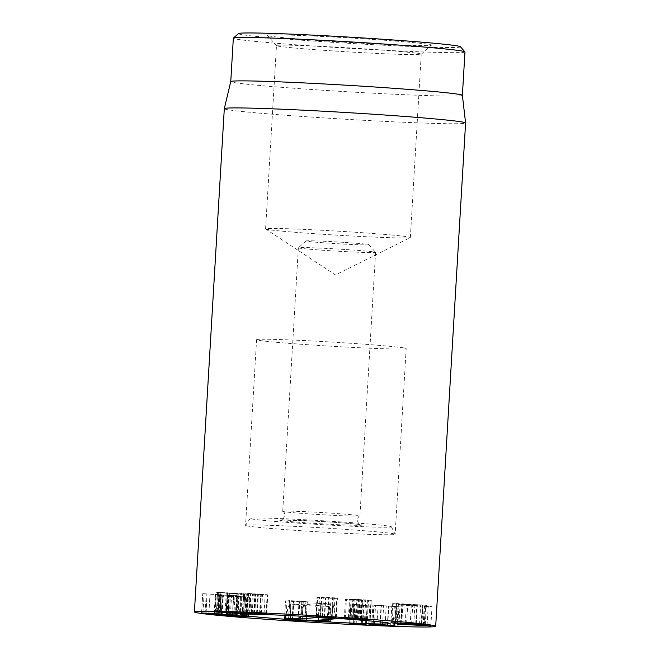 <?xml version="1.0" encoding="UTF-8"?>
<svg xmlns="http://www.w3.org/2000/svg" width="660" height="660" viewBox="0 0 660 660"><rect width="100%" height="100%" fill="white"/><g stroke="black" fill="none" stroke-linecap="round" stroke-linejoin="round"><path stroke-width="0.49" stroke-dasharray="3.3 2.47" d="M235.108 593.398L220.861 592.49C219.599 592.474 219.689 592.531 221.133 592.672L243.68 594.231C244.959 594.247 244.868 594.19 243.424 594.049L235.108 593.398L233.97 612.554M225.134 611.919L226.273 592.738M219.722 611.63L220.861 592.49C219.599 592.474 219.689 592.531 221.133 592.672L219.986 611.96M237.138 613.272L238.285 593.983M242.534 613.528L243.68 594.231C244.959 594.247 244.868 594.19 243.424 594.049L242.286 613.198M245.058 613.429L246.205 594.132L217.61 592.235C215.3 592.21 215.548 592.325 218.353 592.589L246.931 594.479C249.249 594.503 249.01 594.388 246.205 594.132C249.01 594.388 249.249 594.503 246.931 594.479L245.8 613.495M226.471 612.01L227.617 592.713M217.222 611.548L218.353 592.589C215.548 592.325 215.3 592.21 217.61 592.235L216.463 611.531M235.793 613.181L236.932 594.008M265.823 614.014L267.3 594.751L265.188 594.586L241.263 592.952L262.49 594.503L248.152 593.654L250.643 594.157L267.3 594.751L266.153 614.039M240.322 612.183L241.469 592.886L240.124 612.175M240.916 612.208L242.055 593.018M261.343 613.684L262.49 594.503M261.409 613.684L262.548 594.511M249.942 613.132L251.089 593.835M246.857 612.942L248.152 593.654L247.005 612.95M251.295 613.255L252.392 594.148L251.245 613.445M249.785 613.387L250.643 594.157M252.219 613.346L253.349 594.322M256.542 613.635L257.672 594.627M259.619 614.031L260.766 594.734L259.446 614.014M257.177 613.652L258.349 594.495L257.21 613.66M411.361 604.692L396.932 603.817L411.361 604.692L410.215 623.989M419.512 624.434L420.659 605.137M421.385 624.442L422.532 605.146L421.014 624.187M416.254 623.865L417.392 604.684M397.295 622.908L398.434 603.743M395.414 623.032L396.561 603.735L395.786 623.114M400.554 623.494L401.701 604.197M401.074 623.527L402.221 604.345L425.741 605.245L396.338 603.52L393.335 603.636L402.221 604.345M421.633 624.236L422.755 605.36M425.263 624.682L426.409 605.385L425.741 605.245L424.594 624.541M415.734 623.832L416.881 604.543M395.191 622.817L396.338 603.52M391.537 622.792L392.683 603.496L393.335 603.636L392.205 622.743M401.701 624.335L402.839 605.179L432.011 606.664L400.075 604.51L398.186 604.453L398.285 604.882L402.839 605.179M421.814 625.168L422.953 605.987M427.078 625.523L428.208 606.449M423.068 625.647L424.215 606.35M423.398 625.663L424.537 606.482M424.132 625.705L425.271 606.523M430.864 625.961L432.011 606.664M413.713 624.781L414.859 605.484M401.016 624.31L402.163 605.014M400.917 624.302L402.064 605.005M397.163 623.733L398.285 604.882M291.085 600.98L299.359 601.804L303.245 601.483L291.085 600.98L289.963 619.905M288.469 620.449L289.616 601.153L288.502 620.474M298.213 621.101L299.359 601.804M302.14 620.796L303.286 601.507L302.107 620.59M292.397 620.004L293.535 600.856M288.667 619.88L289.814 600.592L285.599 600.938L303.088 602.068L307.296 601.722L289.814 600.592M284.452 620.169L285.557 600.905L284.411 620.202M301.966 620.845L303.088 602.068M306.149 621.019L307.296 601.722L306.199 621.052M349.635 623.255L350.782 603.958L362.373 605.336L355.253 604.964L367.331 605.657L351.046 604.007L349.907 623.238M361.243 624.376L362.373 605.336M361.144 624.624L362.29 605.336M354.956 624.236L356.103 604.948M354.106 624.212L355.022 604.923L353.875 624.22M355.822 624.286L356.969 605.105M362.29 624.5L363.421 605.517M366.185 624.954L367.331 605.657L366.481 625.004M353.529 623.469L354.676 604.172M381.059 605.731L395.505 606.589L374.368 605.129L381.059 605.731L379.912 625.028M387.313 625.655L388.459 606.367M394.861 625.977L396.008 606.68L395.505 606.589L394.375 625.696M380.284 624.525L381.422 605.352M372.718 624.327L373.865 605.038L374.368 605.129L373.222 624.426M369.823 624.046L370.953 604.989L398.921 606.73L369.889 604.799L368.742 624.096M385.085 625.482L386.215 606.326M397.774 626.027L398.921 606.73L399.985 606.911L398.838 626.208M382.511 624.682L383.658 605.385M360.814 619.624L361.952 600.41L362.678 600.41L361.531 619.707M360.847 619.624L361.985 600.41L351.194 599.808L350.056 618.981M360.401 619.591L361.548 600.295L350.204 599.437L361.317 599.965L360.17 619.261M361.342 619.674L362.48 600.418L361.548 600.295M351.648 619.105L352.795 599.808M349.074 618.56L350.204 599.437L349.503 599.478L348.356 618.775M357.085 618.997L358.223 599.824M359.989 619.229L361.127 599.981L357.324 599.47L371.316 600.352L370.169 619.649M358.735 619.13L359.882 599.833M356.185 618.601L357.324 599.47L356.672 599.511L355.525 618.808M363.149 618.997L364.287 599.816M367.438 600.138L366.308 619.229M370.111 619.616L371.258 600.377L353.661 599.206C352.448 599.222 352.646 599.313 354.247 599.47L345.444 599.231L344.297 618.527M364.592 619.096L365.739 599.8M352.514 618.494L353.661 599.206C352.448 599.222 352.646 599.313 354.247 599.47L353.116 618.503M353.059 618.766L354.205 599.47M345.328 618.461L346.475 599.164L351.194 599.808M331.518 617.339L332.665 598.042L333.209 597.795L323.367 597.176L321.255 597.613L331.097 598.224L333.209 597.795L332.071 616.91M322.228 616.316L323.367 597.176M320.677 616.259L321.799 597.366L321.255 597.613L320.108 616.91M329.95 617.521L331.097 598.224M333.844 617.059L334.95 598.488L337.243 598.018L319.514 596.912L317.229 597.382L334.95 598.488M336.097 617.314L337.243 598.018L336.798 598.298L335.676 617.248M318.367 616.209L319.514 596.912M316.09 616.498L317.229 597.382L317.666 597.102L316.519 616.399M228.261 614.295L229.408 595.006L227.205 594.94L233.731 595.526L232.584 614.823L233.714 595.732L237.212 595.666L229.408 595.006M226.066 614.204L227.139 594.924L225.992 614.212M230.414 614.807L231.561 595.51L218.938 594.677L217.792 613.965M232.394 614.584L233.533 595.477L231.561 595.51M222.28 614.386L223.426 595.089M219.252 613.849L220.399 594.66L221.265 594.643L202.793 593.678L233.714 595.732M217.998 614.023L219.145 594.726L220.399 594.66M220.201 613.957L221.347 594.66L220.118 613.932M201.564 612.95L202.711 593.654L201.646 612.942M208.865 613.767L210.012 594.47L208.783 613.742M205.895 613.14L207.042 593.959L206.11 613.148M214.45 613.734L215.597 594.561L216.348 594.437L215.209 613.627L216.332 594.437M221.768 614.353L222.907 595.171M236.065 614.963L237.584 595.765L236.437 615.062M230.422 596.079L222.337 595.765C220.96 595.741 220.943 595.79 222.296 595.93L244.555 597.003C245.924 597.036 245.941 596.978 244.612 596.846L230.422 596.079L229.284 615.236M221.199 614.914L222.337 595.765C220.96 595.741 220.943 595.79 222.296 595.93L221.149 615.227M226.636 615.615L227.782 596.318M243.408 616.3L244.555 597.003C245.924 597.036 245.941 596.978 244.612 596.846L243.474 615.994M237.971 615.631L239.11 596.45M236.478 615.557L237.625 596.26L219.458 595.518C216.769 595.452 216.661 595.543 219.12 595.798L247.434 597.259C250.115 597.325 250.231 597.226 247.789 596.97L237.625 596.26M218.311 614.807L219.458 595.518C216.769 595.452 216.661 595.543 219.12 595.798L217.99 614.807M228.121 615.689L229.259 596.516M246.304 616.234L247.434 597.259C250.115 597.325 250.231 597.226 247.789 596.97L246.642 616.267M401.973 51.661A72.509 2.021 -176.6 0 0 322.509 46.431A72.509 2.021 -176.6 0 0 276.482 45.581A72.509 2.021 -176.6 0 0 276.507 45.639A72.509 2.021 -176.6 0 0 295.762 48.114A72.509 2.021 -176.6 0 0 374.278 53.295A72.509 2.021 -176.6 0 0 421.22 54.244A72.509 2.021 -176.6 0 0 421.253 54.186A72.509 2.021 -176.6 0 0 401.973 51.661M289.253 38.222A82.178 2.293 3.4 0 1 267.432 35.425A82.178 2.293 3.4 0 1 349.577 37.95A82.178 2.293 3.4 0 1 431.442 45.177A82.178 2.293 3.4 0 1 378.246 44.096A82.178 2.293 3.4 0 1 289.253 38.222M391.083 234.96A72.509 2.021 3.4 0 1 410.363 237.484A72.509 2.021 3.4 0 1 410.272 237.584A72.509 2.021 3.4 0 1 337.854 235.208A72.509 2.021 3.4 0 1 265.675 228.987A72.509 2.021 3.4 0 1 265.592 228.888A72.509 2.021 3.4 0 1 311.619 229.738A72.509 2.021 3.4 0 1 391.083 234.96M238.499 33.561A111.185 3.102 -176.6 0 0 349.255 43.337A111.185 3.102 -176.6 0 0 460.391 46.744M276.507 342.301A74.926 2.095 -176.6 0 0 358.619 347.704A74.926 2.095 -176.6 0 0 406.18 348.579A74.926 2.095 -176.6 0 0 331.51 342.045A74.926 2.095 -176.6 0 0 256.591 339.694A74.926 2.095 -176.6 0 0 276.507 342.301M464.97 51.942A116.02 3.242 3.4 0 1 391.33 50.589A116.02 3.242 3.4 0 1 264.182 42.223A116.02 3.242 3.4 0 1 233.335 38.181M462.388 95.353L462.388 95.345A116.02 3.242 3.4 0 1 462.388 95.353A116.02 3.242 3.4 0 1 388.748 94A116.02 3.242 3.4 0 1 261.608 85.635A116.02 3.242 3.4 0 1 230.761 81.593L230.761 81.584M224.309 108.661A120.854 3.374 -176.6 0 0 256.435 112.876A120.854 3.374 -176.6 0 0 388.88 121.588A120.854 3.374 -176.6 0 0 465.589 122.999M321.725 603.331L303.897 604.758L289.492 603.859L304.705 605.632L328.944 606.433L315.216 605.5L333.061 604.057L321.725 603.331L317.056 617.554M299.995 618.923L303.897 604.758M318.26 617.554L315.216 605.5M343.563 242.335A31.424 0.874 -176.6 0 0 306.05 240.95A31.424 0.874 -176.6 0 0 337.351 243.713A31.424 0.874 -176.6 0 0 368.758 244.67A31.424 0.874 -176.6 0 0 343.563 242.335M344.561 249.463A38.676 1.081 -176.6 0 0 298.386 247.748A38.676 1.081 -176.6 0 0 298.37 247.78A38.676 1.081 -176.6 0 0 336.913 251.147A38.676 1.081 -176.6 0 0 375.581 252.367A38.676 1.081 -176.6 0 0 375.565 252.334A38.676 1.081 -176.6 0 0 344.561 249.463M283.462 511.154A38.676 1.081 -176.6 0 0 282.711 511.318A38.676 1.081 -176.6 0 0 282.752 511.376A38.676 1.081 -176.6 0 0 321.255 514.693A38.676 1.081 -176.6 0 0 359.873 515.955A38.676 1.081 -176.6 0 0 359.923 515.905A38.676 1.081 -176.6 0 0 328.903 513.001A38.676 1.081 -176.6 0 0 283.462 511.154M390.027 527.109A70.744 1.972 -176.6 0 0 391.397 526.779A70.744 1.972 -176.6 0 0 320.9 520.641A70.744 1.972 -176.6 0 0 250.173 518.389A70.744 1.972 -176.6 0 0 313.186 524.131A70.744 1.972 -176.6 0 0 390.027 527.109M393.69 534.616A74.926 2.095 3.4 0 1 312.906 531.49A74.926 2.095 3.4 0 1 245.553 525.409A74.926 2.095 3.4 0 1 245.57 525.376A74.926 2.095 3.4 0 1 320.479 527.761A74.926 2.095 3.4 0 1 395.142 534.262A74.926 2.095 3.4 0 1 395.15 534.295A74.926 2.095 3.4 0 1 393.69 534.616M228.277 612.612L229.424 593.323M236.123 612.719L237.27 593.422M226.124 612.447L227.263 593.29M264.041 613.874L265.188 594.586M242.665 612.323L243.812 593.027M254.793 613.569L255.94 594.272M254.38 613.544L255.527 594.247M253.671 613.478L254.809 594.371M254.084 613.519L255.214 594.396M406.618 623.362L407.756 604.189M411.592 624.055L412.739 604.882M405.24 623.296L406.387 603.999M398.986 623.807L400.108 605.047M416.097 624.88L417.236 605.715M421.476 625.606L422.623 606.309L421.476 625.606M421.748 625.168L422.895 605.872M400.843 623.972L401.989 604.684M397.039 623.749L398.186 604.453L397.039 623.749M292.735 620.837L293.873 601.549M300.655 620.969L301.801 601.681M297.908 620.301L299.054 601.12M285.863 620.012L287.009 600.715M292 620.788L293.139 601.606M304.763 620.821L305.885 601.945M298.642 620.351L299.788 601.054M356.136 624.302L357.283 605.014M365.269 624.847L366.407 605.69M350.782 623.271L351.928 603.974M393.178 625.977L394.325 606.68M387.709 625.111L388.839 605.979M374.435 624.195L375.573 605.038M376.959 624.772L378.089 605.641M395.868 625.837L396.99 606.919M390.662 625.375L391.809 606.078M371.761 624.096L372.908 604.799M358.05 619.459L359.197 600.171M357.406 619.022L358.545 599.849M358.999 619.146L360.145 599.849M367.405 619.319L368.544 600.262M369.856 619.567L370.994 600.385M327.484 616.597L328.622 597.415M324.662 617.281L325.809 597.993M327.871 616.621L329.018 597.333M324.274 617.257L325.413 598.076M227.378 614.245L228.525 594.957M227.906 614.279L229.053 595.089M226.429 614.608L227.576 595.32M217.618 613.75L218.765 594.454M202.95 612.983L204.097 593.695M205.128 613.099L206.242 594.256M205.895 613.255L207.025 593.959M227.469 614.666L228.608 595.493M235.29 615.986L236.437 596.689M226.99 615.145L228.137 595.848M237.584 616.077L238.722 596.929M290.532 618.313L290.631 603.9M285.219 618.065L289.575 603.875M299.096 618.865L303.196 605.534M306.265 618.42L304.705 605.632M330.709 620.944L328.944 606.433M328.383 620.771L328.482 606.358M335.973 618.725L333.044 604.065L336.08 618.758M332.203 618.395L332.302 603.991M322.74 617.785L322.839 603.372M280.566 519.997A41.093 1.147 3.4 0 1 347.87 523.355A41.093 1.147 3.4 0 1 333.911 524.486A41.093 1.147 3.4 0 1 280.566 519.997M219.978 592.515L218.831 611.812M244.579 594.206L243.433 613.495M214.896 611.581L216.043 592.284M247.368 613.726L248.515 594.429M266.648 614.105L267.795 594.817M239.613 612.183L240.76 592.886M246.271 612.942L247.417 593.645M251.369 613.445L252.516 594.148M249.026 613.387L250.173 594.091M260.188 614.105L261.335 594.808M257.078 613.792L258.225 594.495M351.689 618.552L352.836 599.255M333.341 597.844L332.195 617.141M321.123 597.564L319.976 616.852M336.286 617.397L337.433 598.1M315.884 616.605L317.031 597.308M214.145 613.767L215.292 594.479M221.29 595.79L220.143 615.079M245.594 596.986L244.447 616.283M216.208 614.839L217.354 595.551M248.391 616.522L249.538 597.226M421.22 54.244L431.442 45.177M276.507 45.639L267.432 35.425M410.363 237.484L421.253 54.186M265.592 228.888L276.482 45.581M265.675 228.987L335.495 274.964L410.272 237.584M256.591 339.694L245.553 525.409M406.18 348.579L395.15 534.295M289.492 603.859L284.757 618.098M329.241 606.433L332.26 621.134M306.05 240.95L298.386 247.748M368.758 244.67L375.565 252.334M298.37 247.78L282.711 511.318M375.581 252.367L359.923 515.905M359.873 515.955C358.933 515.988 358.066 517.316 357.258 519.94C358.264 523.421 359.337 525.014 360.475 524.725C360.063 524.354 340.329 522.547 319.432 521.384L281.119 520.006L283.09 519.09C285.334 515.039 285.219 512.465 282.752 511.376M250.173 518.389L245.57 525.376M391.397 526.779L395.142 534.262"/><path stroke-width="0.99" d="M225.126 612.034L219.714 611.779C218.452 611.762 218.542 611.828 219.986 611.96L242.534 613.528C243.812 613.544 243.73 613.478 242.278 613.346L225.134 611.919M219.722 611.63L219.714 611.779C218.452 611.762 218.542 611.828 219.986 611.96M242.534 613.528C243.812 613.544 243.73 613.478 242.278 613.346L242.286 613.198M235.785 613.305L217.206 611.886C214.409 611.622 214.162 611.506 216.463 611.531L245.058 613.429C247.863 613.684 248.102 613.8 245.784 613.775L235.793 613.181M216.463 611.531C214.162 611.506 214.409 611.622 217.206 611.886L217.222 611.548M245.058 613.429C247.863 613.684 248.102 613.8 245.784 613.775L245.8 613.495M266.153 614.039L249.496 613.445L247.005 612.95L261.343 613.8L240.322 612.183L265.823 614.014M416.245 623.981L395.786 623.114L419.512 624.434L416.254 623.865M401.074 623.634L392.188 622.933L395.191 622.817L424.594 624.541L401.074 623.527M421.608 624.657L421.633 624.236M424.594 624.541L425.263 624.682M392.205 622.743L391.537 622.792M401.692 624.467L397.138 624.178L397.039 623.749L398.929 623.807L430.864 625.961L401.701 624.335M397.138 624.178L397.163 623.733M302.148 620.598L288.502 620.474L298.213 621.101L302.107 620.59M288.502 619.88L288.502 620.474M306.149 621.019L301.942 621.365L284.452 620.235L288.667 619.88L306.199 621.052M301.942 621.365L301.966 620.845M349.635 623.255L366.185 624.954L354.106 624.261L361.226 624.632L349.907 623.238M394.878 625.746L373.222 624.426L394.375 625.696M372.735 624.129L373.222 624.426M368.742 624.096L382.511 624.682L395.843 626.208L369.823 624.046M397.774 626.027L398.838 626.208M360.805 619.707L350.048 619.105L345.328 618.461L353.1 618.766C351.499 618.61 351.301 618.519 352.514 618.494L370.111 619.666L349.058 618.733L360.814 619.624M348.373 618.535L349.074 618.56M355.542 618.568L356.185 618.601M352.514 618.494C351.301 618.519 351.499 618.61 353.1 618.766L353.116 618.503M344.297 618.527L345.328 618.461M331.518 617.339L322.22 616.473L320.108 616.91L329.95 617.521L332.071 616.91M320.677 616.259L320.108 616.91M333.803 617.785L316.082 616.679L318.367 616.209L327.871 616.621L336.097 617.314L333.803 617.785L333.844 617.059M336.097 617.314L335.676 617.248M316.519 616.399L316.09 616.498M236.065 614.963L207.43 613.726L201.646 612.967L236.437 615.062M232.567 615.029L232.394 614.584M215.185 613.734L214.45 613.734M221.149 615.227C219.797 615.087 219.813 615.029 221.191 615.062C219.813 615.029 219.797 615.087 221.149 615.227L243.408 616.3C244.777 616.333 244.794 616.275 243.466 616.135L221.199 614.914M243.408 616.3C244.777 616.333 244.794 616.275 243.466 616.135L243.474 615.994M246.642 616.267C249.084 616.522 248.968 616.613 246.287 616.555L217.973 615.095C215.515 614.839 215.622 614.749 218.311 614.807L246.642 616.267C249.084 616.522 248.968 616.613 246.287 616.555L246.304 616.234M217.99 614.807L217.973 615.095C215.515 614.839 215.622 614.749 218.311 614.807M403.565 622.05A120.854 3.374 3.4 0 1 435.691 626.257A120.854 3.374 3.4 0 1 314.853 622.454A120.854 3.374 3.4 0 1 194.411 611.919A120.854 3.374 3.4 0 1 271.12 613.33A120.854 3.374 3.4 0 1 403.565 622.05M260.172 617.257A74.926 2.095 3.4 0 1 240.257 614.641A74.926 2.095 3.4 0 1 315.175 617.001A74.926 2.095 3.4 0 1 389.846 623.535A74.926 2.095 3.4 0 1 342.284 622.66A74.926 2.095 3.4 0 1 260.172 617.257M464.929 51.851L460.391 46.744A111.185 3.102 -176.6 0 0 430.873 42.958A111.185 3.102 -176.6 0 0 310.472 35.013A111.185 3.102 -176.6 0 0 238.499 33.561L233.392 38.09A116.02 3.242 3.4 0 1 308.492 39.608A116.02 3.242 3.4 0 1 434.123 47.899A116.02 3.242 3.4 0 1 464.929 51.851A116.02 3.242 3.4 0 1 464.97 51.942L462.388 95.345L465.589 122.983A120.854 3.374 -176.6 0 0 433.463 118.792A120.854 3.374 -176.6 0 0 301.298 110.088A120.854 3.374 -176.6 0 0 224.309 108.644A120.854 3.374 -176.6 0 0 224.309 108.661L194.411 611.919M462.388 95.337A116.02 3.242 3.4 0 0 346.764 85.239A116.02 3.242 3.4 0 0 230.761 81.576A116.02 3.242 3.4 0 1 230.761 81.576L233.335 38.181A116.02 3.242 3.4 0 1 233.392 38.09M435.691 626.257L465.589 122.999A120.854 3.374 -176.6 0 0 465.589 122.983M299.995 618.923L317.056 617.554L336.08 618.758L318.92 620.153L330.734 621.142L298.798 619.839L284.757 618.098L299.995 618.923M318.92 620.153L318.26 617.554M388.393 623.857A74.926 2.095 3.4 0 1 307.601 620.73A74.926 2.095 3.4 0 1 240.257 614.641A74.926 2.095 3.4 0 1 315.175 617.001A74.926 2.095 3.4 0 1 389.846 623.535A74.926 2.095 3.4 0 1 388.393 623.857M398.962 624.343L398.986 623.807M304.738 621.241L304.763 620.821M205.095 613.553L205.128 613.099M298.798 619.839L299.096 618.865M306.496 620.334L306.265 618.42M320.017 616.234L319.976 616.852M230.761 81.576L224.309 108.644"/></g></svg>
